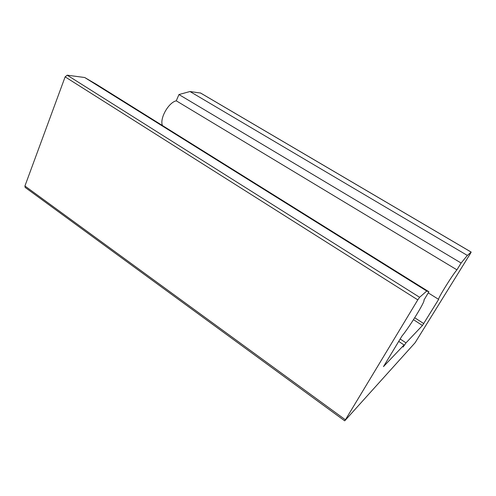 <?xml version="1.0" encoding="UTF-8"?>
<svg xmlns="http://www.w3.org/2000/svg" width="496" height="496" viewBox="0 0 496 496"><rect width="100%" height="100%" fill="white"/><g stroke="black" fill="none" stroke-linecap="round" stroke-linejoin="round"><path stroke-width="0.74" d="M401.909 336.121C409.405 327.236 425.822 300.452 423.913 300.136L428.904 291.784L426.752 291.034L419.61 297.296L417.781 299.869L344.912 420.633L415.102 342.742L470.524 253.338L471.157 252.104L467.362 255.434L461.113 263.029L456.921 269.83C451.763 275.9 437.069 299.714 438.65 299.386L422.462 325.481L406.007 342.86L403.074 347.082L404.042 344.943L383.476 366.612L401.909 336.121M162.477 125.556C159.365 118.829 168.466 102.449 176.272 100.818L456.921 269.83M428.904 291.784L96.664 84.494L84.711 77.519L67.214 75.187L65.131 76.861L24.924 186L25.135 187.407L344.683 420.819M84.711 77.519L426.752 291.034M398.697 341.403L404.042 344.943M400.16 338.997L406.007 342.86M200.601 93.056L189.98 91.524L178.951 94.55L176.272 100.818M178.951 94.55L461.113 263.029M189.98 91.524L467.362 255.434M24.924 186L345.241 419.678M65.131 76.861L417.781 299.869M67.214 75.187L419.61 297.296M413.484 319.691L422.462 325.481M414.706 317.762L423.764 323.59M200.341 92.901L471.157 252.104M428.24 292.882L438.65 299.386M200.483 92.95L471.194 252.086"/></g></svg>

